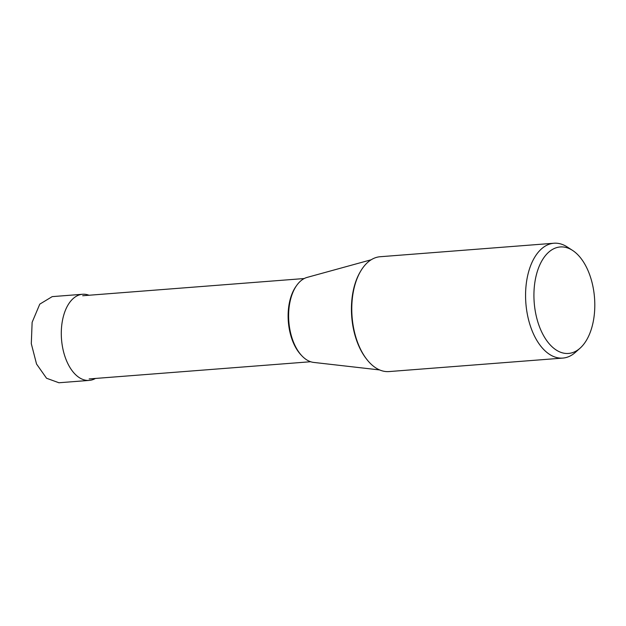 <?xml version="1.0" encoding="UTF-8"?>
<svg xmlns="http://www.w3.org/2000/svg" width="626" height="626" viewBox="0 0 626 626"><rect width="100%" height="100%" fill="white"/><g stroke="black" fill="none" stroke-linecap="round" stroke-linejoin="round"><path stroke-width="0.94" d="M58.821 382.721L46.551 378.253L36.535 364.011L31.3 343.674L32.129 322.312L39.782 304.134L52.138 296.669M89.009 295.245A43.194 24.469 85.6 0 0 82.577 294.267A43.194 24.469 85.6 0 0 62.569 319.949A43.194 24.469 85.6 0 0 89.26 380.405A43.194 24.469 85.6 0 0 95.465 378.44M562.86 358.08L389.067 371.57A57.592 32.622 -94.4 0 1 353.479 290.973A57.592 32.622 -94.4 0 1 380.154 256.73L553.947 243.232A57.592 32.622 85.6 0 0 527.272 277.482A57.592 32.622 85.6 0 0 562.86 358.08A57.592 32.622 85.6 0 0 575.396 352.36L580.122 348.142A53.406 30.251 85.6 0 0 593.229 321.686A53.406 30.251 85.6 0 0 572.54 250.392A53.406 30.251 85.6 0 0 535.496 278.703A53.406 30.251 85.6 0 0 545.348 338.572A53.406 30.251 85.6 0 0 580.122 348.142M572.54 250.392L567.219 246.949A57.592 32.622 85.6 0 0 553.947 243.232M379.685 369.943L313.736 362.423A42.897 24.297 -94.4 0 1 289.885 302.436A42.897 24.297 -94.4 0 1 307.131 277.396L371.14 259.782M360.247 271.856A56.496 32.004 85.6 0 0 353.095 291.489A56.496 32.004 85.6 0 0 367.071 359.692M296.247 286.051A41.723 23.631 85.6 0 0 289.345 303A41.723 23.631 85.6 0 0 301.638 355.545M89.26 380.405L58.828 382.768M82.577 294.267L52.138 296.63M89.15 378.933L310.668 361.734M82.695 295.738L304.213 278.539"/></g></svg>
